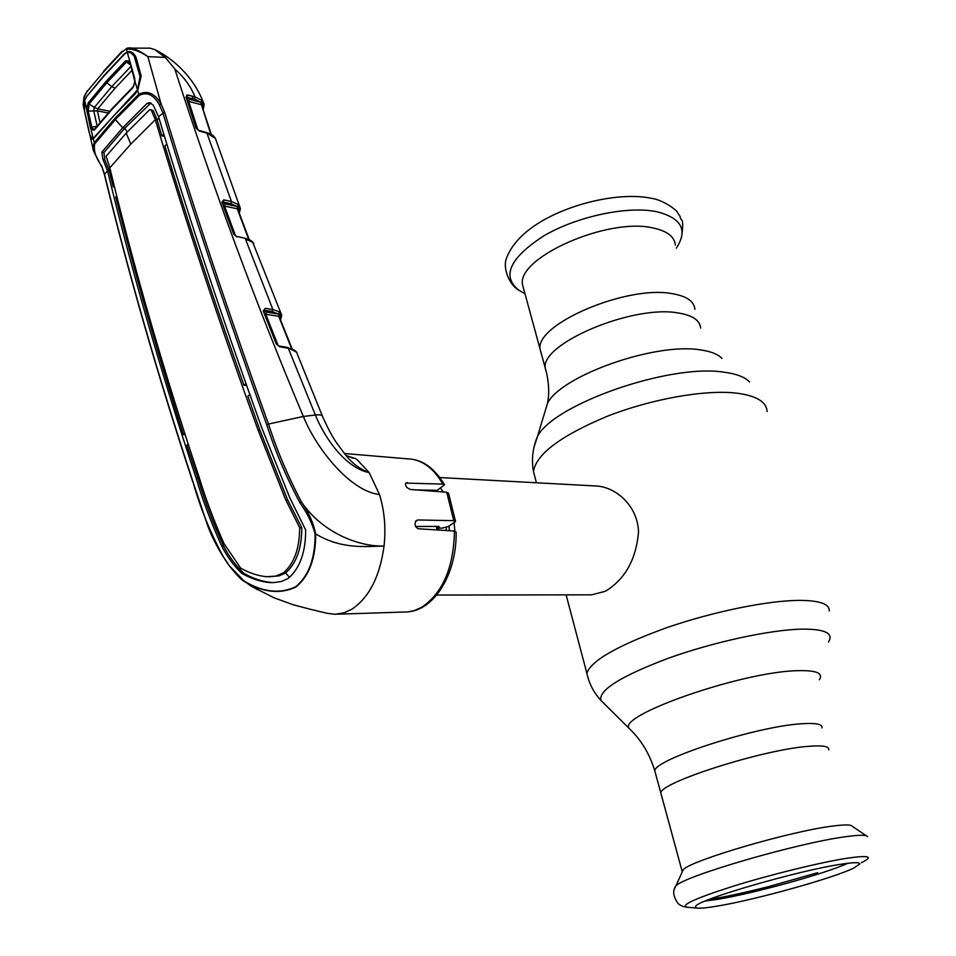 <?xml version="1.0" encoding="UTF-8"?>
<svg xmlns="http://www.w3.org/2000/svg" width="956" height="956" viewBox="0 0 956 956"><rect width="100%" height="100%" fill="white"/><g stroke="black" fill="none" stroke-linecap="round" stroke-linejoin="round"><path stroke-width="1.43" d="M541.574 354.7L540.032 349.06C535.575 323.929 627.471 284.697 672.57 293.719C686.743 296.181 694.187 301.379 694.904 309.302C694.187 301.379 686.743 296.181 672.57 293.719C627.471 284.697 535.575 323.929 540.032 349.06L541.574 354.7M808.489 746.325C763.306 749.492 660.393 782.355 660.811 792.942L661.433 795.237L660.811 792.942C660.393 782.355 763.306 749.492 808.489 746.325C822.734 745.178 829.461 746.349 828.685 749.839C829.461 746.349 822.734 745.178 808.489 746.325M440.501 488.181L443.357 491.97M454.172 522.848L454.817 531.07M436.629 595.05L591.633 594.823L605.291 591.298C624.842 579.491 635.919 559.893 638.5 532.492C638.238 507.373 617.54 487.739 597.273 486.054L594.524 485.911M436.498 526.433L436.701 529.911M682.07 872.266L683.277 869.602C691.69 860.209 790.158 831.29 832.449 826.103C844.459 824.514 851.043 824.55 852.202 826.223L866.375 835.807M840.826 864.272C853.768 862.264 860.077 862.169 859.779 863.985L853.768 868.072C832.999 878.277 755.503 899.787 717.502 906.061C707.894 907.698 701.286 908.391 697.677 908.14L695.37 907.483L695.729 906.109C699.314 899.309 798.511 870.522 840.826 864.272M847.793 863.28C825.195 873.724 753.125 893.609 717.347 899.381L705.134 901.066M675.402 245.083C674.494 236.586 666.953 230.862 652.805 227.91C607.777 217.299 517.447 257.331 522.43 284.362L524.079 290.445M351.796 457.996L355.023 458.318L357.436 459.991L369.135 472.551C359.193 468.966 350.744 462.298 343.79 452.547C336.13 442.365 332.461 438.422 322.758 416.995C322.77 415.119 320.296 414.462 315.349 415C325.315 439.64 346.789 468.548 369.135 472.551L379.496 494.515C384.455 510.624 385.985 527.796 384.061 546.019C360.364 546.916 323.044 533.687 301.487 502.079C308.633 512.273 313.365 522.896 315.707 533.938C315.731 558.34 309.194 576.014 296.073 586.948C280.478 594.381 263.378 592.624 244.784 581.69L230.109 566.585M244.605 581.356L251.153 586.171L274.025 597.787L293.384 604.825L310.031 609.199L327.299 613.334L335.293 614.302L344.268 612.76L351.784 609.259C369.112 597.643 379.879 576.564 384.061 546.019C367.224 546.318 341.997 549.855 315.707 533.938L315.098 533.854C312.158 523.147 307.127 512.846 300.017 502.94C286.286 477.164 275.197 451.077 266.736 424.715C227.193 315.014 192.562 211.025 162.843 112.736L159.377 104.802C153.796 94.799 147.116 91.645 139.337 95.325L115.246 119.679L94.775 143.818C93.318 150.056 95.636 157.513 101.742 166.189L104.562 174.327C128.451 273.093 157.907 375.505 192.909 481.561C199.959 507.242 210.093 532.289 223.31 556.691C229.153 566.681 236.251 574.903 244.605 581.356C263.187 592.302 280.239 594.094 295.798 586.709C308.836 575.787 315.277 558.173 315.098 533.854M415.585 526.457L438.924 526.421L439.521 528.118L442.27 528.13L448.46 526.421L455.522 521.594L453.777 520.673L417.868 519.956L416.123 520.65C414.199 524.342 414.964 527.043 418.417 528.764L454.435 531.034L456.132 532.134C456.884 571.867 435.888 608.864 408.786 611.816M415.991 489.89L437.179 490.332L444.528 484.859L442.819 484.095L405.738 483.091C405.045 485.899 406.635 488.026 410.518 489.472L446.727 492.232L448.531 493.165L455.486 521.211M103.344 72.118L87.008 91.68L103.344 72.118L121.771 52.222L127.136 48.123L130.207 47.836C135.286 48.804 141.046 51.648 147.475 56.356C139.158 50.919 132.167 48.553 126.491 49.27L127.136 51.851L128.857 51.54C132.167 51.779 134.605 53.835 136.158 57.695L141.201 76.11L137.664 90.426L138.728 94.297C147.26 90.031 154.693 93.21 161.026 103.846L147.857 56.607L165.28 57.42L174.793 68.94C213.152 188.189 256.005 304.032 303.363 416.458C316.842 449.774 350.9 491.515 379.496 494.515M347.171 456.108L354.939 458.378L346.55 455.689M322.244 415.729L297.34 354.186C296.934 351.246 293.934 349.275 288.342 348.283L315.349 415L303.363 416.458L268.493 424.034C276.905 450.216 287.899 476.219 301.487 502.079L300.017 502.94M287.684 347.482L278.877 345.929L279.534 346.729L288.342 348.283L287.684 347.482L296.647 352.262M279.534 346.729L276.798 344.351M276.284 343.993L263.282 311.047L276.678 344.041M264.585 310.497L263.701 310.951L265.135 308.334L272.866 309.541L272.269 311.704L264.585 310.497M263.282 311.047L265.135 308.334M291.532 348.486L278.674 316.281L265.804 314.297L278.196 345.678M280.287 319.232L280.156 315.289L279.152 314.225L278.674 316.281L291.939 348.641M264.633 310.521L266.389 312.134L265.804 314.297M266.389 312.134L278.674 314.034L272.269 311.704M280.06 312.277L278.674 314.034L279.69 311.967L281.279 313.747L281.745 315.313L280.55 319.89M280.897 313.174L252.79 242.418L245.429 238.952L272.866 309.541L279.69 311.967M281.016 313.329L279.2 316.555M281.279 313.747L279.475 317.189M272.532 311.429L264.681 310.413M252.79 242.418L252.42 241.904C251.595 240.637 249.074 239.418 244.856 238.223L236.371 236.287L234.244 234.662M244.856 238.223L236.371 236.287M236.945 237.004L234.268 234.519M233.694 234.16L221.9 202.242L234.101 234.256M223.238 202.039L222.366 202.385L223.907 199.912L223.238 202.039M221.9 202.242L223.74 199.876M248.751 239.502L237.231 208.767L224.517 206.102L235.582 235.941M224.517 206.102L225.102 203.939L237.231 206.508L230.85 203.676L223.31 202.075L225.102 203.939M223.907 199.912L231.436 201.513L238.259 204.5L240.398 208.384L239.287 213.164M249.157 239.681L237.231 208.767L238.259 204.5M237.745 208.994L239.609 206.066M238.976 212.351L238.725 207.954L237.697 206.735L238.618 204.847M239.872 206.532L238.092 209.973M253.364 243.075L252.611 242.095M174.793 68.94C184.102 77.269 190.853 86.578 195.072 96.879L194.486 99.006L186.599 97.416M239.454 205.863L215.399 138.405L207.249 133.243L199.23 130.984L196.016 127.961L186.014 97.01L188.057 95.014L195.072 96.879L201.991 100.404L200.975 102.352L194.486 99.006M214.455 137.174L214.132 136.672C213.104 135.226 210.643 133.864 206.735 132.585L231.436 201.513L230.85 203.676M196.016 127.961L196.589 128.606M186.014 97.01L196.434 128.128M187.472 97.142L189.276 99.257L188.702 101.384L197.928 129.932M189.276 99.257L200.975 102.352L201.047 104.634L188.702 101.384M210.786 134.187L201.644 105.435M201.991 100.404L203.664 102.782L201.585 104.993M202.815 108.769L202.553 104.586L201.955 106.104M203.377 102.22L202.529 104.037L201.501 102.651L202.409 100.858M203.664 102.782L204.166 104.622L203.138 109.761M199.23 130.984L196.613 128.439M238.235 208.157L238.008 206.902M237.435 207.105L237.686 208.731L237.16 208.014M159.377 104.802L161.026 103.846L164.623 112.115C194.295 210.404 228.926 314.381 268.493 424.034L266.736 424.715M187.997 444.134L186.85 445.221L198.011 478.55C204.811 501.314 213.331 523.769 223.561 545.912C228.926 556.512 235.714 565.665 243.911 573.385C253.699 578.906 263.498 581.989 273.296 582.646L281.423 581.487L288.198 578.428C299.873 568.378 305.693 552.233 305.669 529.983L289.716 497.61L261.825 427.93C222.282 318.527 187.854 214.777 158.541 116.68L164.623 112.115M249.994 394.589L247.819 396.131L260.008 430.427L287.625 499.892L301.785 527.772C301.797 548.35 296.408 563.407 285.653 572.919L289.537 577.484M130.817 144.105L126.204 133.099L106.128 156.282L109.821 167.814L130.817 144.105L155.338 119.679C184.377 217.609 218.661 321.156 258.168 430.32L285.701 499.833L299.694 527.7L301.785 527.772M299.694 527.7C299.61 548.362 294.209 563.419 283.49 572.859L275.531 576.121L266.557 576.707C257.905 575.859 249.265 572.991 240.661 568.127L224.015 543.629C214.12 521.379 205.695 498.877 198.752 476.112C163.225 369.649 133.589 266.879 109.821 167.814M126.204 133.099L149.674 109.713L151.311 110.287L155.338 119.679M151.311 110.287L153.199 110.609L157.107 119.894L158.983 118.15M153.199 110.609L150.391 109.522M269.066 576.791L279.009 575.859L285.653 572.919L283.49 572.859M184.544 433.462L183.421 434.574L184.95 434.741M183.421 434.574C157.573 353.087 135.023 273.894 115.76 196.984L116.74 195.777M114.206 185.631L113.226 186.874L114.577 187.149M110.251 169.582L109.259 170.813L104.802 159.628L103.929 152.506L124.782 128.224L122.679 127.793L114.612 118.687L138.728 94.297L139.337 95.325M113.226 186.874L109.259 170.813L107.478 170.526L102.878 159.305L101.838 152.1L122.679 127.793L147.236 103.248L149.949 102.686L153.342 105.327L158.541 116.68M150.905 103.045L124.782 128.224L127.256 131.976M163.727 134.115L161.815 135.812L157.107 119.894L155.302 119.572M164.42 136.409L161.815 135.812M246.098 383.679L243.923 385.196C214.395 302.12 188.033 222.366 164.838 145.921L166.774 144.201M243.923 385.196L246.779 385.579M271.157 582.682C261.406 582.025 251.631 578.942 241.856 573.409C233.706 565.677 226.978 556.5 221.661 545.888C211.527 523.709 203.042 501.243 196.219 478.478C160.907 372.171 131.342 269.556 107.514 170.634L107.478 170.526M107.514 170.634L104.431 174.613L101.742 166.189M223.31 556.691L229.894 566.573C236.849 575.082 241.33 579.826 243.338 580.806L257.272 589.637M101.933 166.643L101.575 166.475C91.214 146.842 93.688 151.526 92.72 147.463L94.154 142.862L114.612 118.687M137.795 89.768L135.25 93.831L113.872 115.7L93.258 138.967L94.775 143.818M121.771 52.222L127.136 48.123L149.937 48.158L154.609 49.521L165.28 57.42M148.383 48.087L149.937 48.158M140.341 76.982L141.201 76.11M135.513 59.045L136.158 57.695M135.334 58.471L134.545 56.834M134.951 81.356L137.509 89.9L140.042 76.528L134.175 56.105L130.9 52.759L127.244 52.257L124.83 53.811L104.204 75.763L86.088 97.201L104.12 75.404L124.77 53.428L127.196 52.281M87.008 91.68L84.02 97.404L84.761 100.189M93.353 138.381L92.111 139.122L90.402 137.341L84.032 108.602L83.949 102.28L86.088 97.201M103.642 71.186L122.069 51.289M84.056 108.745L83.16 104.694L83.925 97.106L87.295 90.748M85.239 114.672L83.16 104.694L84.248 96.759M89.338 133.219L85.227 114.565M92.111 139.122L92.242 138.501M201.656 104.682L201.095 103.439M709.041 899.488C724.421 897.075 744.401 892.749 768.983 886.511L817.667 872.697M186.635 95.05L193.255 96.413L192.108 98.372M97.154 126.025L93.724 110.681L94.345 107.395L97.739 108.829L97.392 110.848L100.01 122.559M86.888 111.744L88.215 111.147L91.74 126.969L90.414 127.602L86.626 109.187L88.203 102.878L89.111 103.989L88.215 111.147L97.392 110.848M132.083 70.242L115.09 88.167L97.715 108.829M89.111 104.001L94.345 107.395L111.721 86.649L130.793 66.585M96.819 126.431L91.74 126.969L92.278 128.403L94.369 129.442L112.282 108.41L132.836 87.151M94.369 129.442L94.297 130.136L91.083 129.407L93.138 138.441L92.206 138.501L89.852 134.904L84.51 110.788L84.69 100.368L86.626 109.187L87.952 109.103M88.203 102.878L105.65 81.893L125.618 60.754L126.455 62.032L106.522 83.088L89.111 103.989M125.618 60.754L129.574 61.005L129.705 62.307L126.455 62.032L130.685 65.08M134.712 79.527L135.047 80.937L132.872 87.737L112.234 109.103L94.297 130.136M127.244 52.257L134.772 78.607M130.506 62.905L130.458 63.873M133.207 86.769L132.872 87.737M93.138 138.441L137.509 89.9M92.278 128.403L91.083 129.407L90.414 127.602M86.207 97.5L84.69 100.368M546.784 373.677L545.195 368.012C540.893 343.443 633.242 304.438 678.354 312.994C692.538 315.313 699.959 320.356 700.617 328.099M544.49 413.255L547.549 403.157C561.256 375.684 655.207 342.344 700.091 349.848C710.559 351.27 717.825 354.114 721.911 358.38M533.902 447.635L537.475 436.45C553.488 404.388 669.391 363.615 723.596 372.135C736.204 373.724 744.867 377.011 749.576 381.994M535.408 478.848L533.46 471.511C536.197 454.16 560.706 435.781 607.012 416.374C651.024 399.046 704.464 389.534 736.012 393.071C756.184 395.581 766.545 401.735 767.106 411.522M588.107 678.163L586.853 673.215C591.119 660.656 617.648 645.503 666.452 627.781C712.758 611.721 767.955 600.464 799.575 600.38C819.758 600.499 829.641 604.037 829.211 610.992M603.583 703.066L600.906 700.413C598.36 690.268 620.791 676.227 668.196 658.29C713.355 642.038 770.321 629.705 802.096 629.12C825.076 629 833.871 633.29 828.482 641.978M631.378 730.611L629.299 728.568C616.202 715.805 741.008 671.913 797.089 670.694C816.221 670.096 823.63 673.12 819.316 679.776M655.469 773.32L654.8 770.847C654.155 759.47 756.519 726.249 801.714 723.752C815.946 722.784 822.722 724.182 822.029 727.91M438.362 526.433L438.601 530.03M431.825 490.225L432.674 491.157M446.153 527.055L446.368 530.532M435.303 490.297L436.259 491.432M449.021 526.063L449.332 530.711M436.94 526.433L437.167 529.947M674.625 888.494L675.964 885.758C685.034 875.804 797.674 842.977 845.486 836.739C859.038 834.851 866.375 834.791 867.522 836.584M697.533 908.128L687.746 907.304C679.095 905.714 694.307 898.664 733.383 886.152C770.739 874.549 820.774 862.288 847.339 858.189C869.195 855.034 873.892 856.54 861.428 862.706M676.334 248.13C688.105 230.133 681.568 217.992 656.712 211.694C627.542 205.624 576.767 216.45 543.665 235.941C509.727 258.12 501.41 276.176 518.714 290.11L521.223 291.568M442.819 484.095C434.311 469.288 423.807 460.971 411.319 459.155L408.714 458.928M337.42 614.182L407.949 611.912L414.307 610.597L421.775 607.263C442.819 592.911 453.706 567.505 454.435 531.034M453.777 520.673L446.727 492.232M222.485 202.636L234.208 234.363M415.525 521.45L417.868 519.956M405.416 483.784L407.28 482.541M287.625 499.892L285.701 499.833M260.008 430.427L258.168 430.32M243.911 573.385L241.856 573.409M223.561 545.912L221.661 545.888M198.011 478.55L196.219 478.478M104.802 159.628L102.878 159.305M103.929 152.506L101.838 152.1M149.351 103.714L147.236 103.248M192.909 481.561L206.807 523.075C209.878 532.564 215.339 543.821 223.178 556.834L223.381 556.798M104.718 174.996L104.431 174.613C128.343 273.356 157.776 375.744 192.754 481.8L193.064 481.991M108.171 113.011L97.428 110.86M97.739 108.829L109.749 111.231M105.65 81.893L111.721 86.649L115.09 88.167M132.884 87.044L112.234 109.103M536.436 482.768L533.46 471.511C531.369 459.466 532.707 447.778 537.475 436.45L547.549 403.157C549.294 394.613 549.019 384.718 546.736 373.461L522.43 284.362M682.034 870.964L654.8 770.847C649.698 754.009 641.201 739.92 629.299 728.568L600.906 700.413C593.843 692.813 589.159 683.755 586.853 673.215L566.107 594.859M439.832 477.546L597.273 486.054M859.133 863.089L859.779 863.985M687.746 907.304C682.727 906.647 679.393 905.213 677.72 902.99C673.048 896.13 672.462 890.383 675.964 885.758L683.277 869.602M524.987 293.755L518.714 290.11C509.01 284.685 502.916 268.05 506.238 258.861C511.46 244.533 523.422 231.902 542.124 220.956C574.699 202.027 621.914 192.108 651.442 198.31C663.918 200.103 676.92 210.451 677.35 212.268L680.015 216.343C680.947 222.509 684.592 215.733 681.473 237.733M444.337 484.513C435.088 469.181 424.082 460.72 411.319 459.155L344.638 453.526M278.877 345.929L276.834 344.232M276.786 344.112L263.832 311.321M279.319 316.795L292.046 348.689M281.112 313.711L281.375 314.369M237.853 209.316L249.277 239.741M253.292 242.896L253.794 243.672M196.554 128.247L186.611 97.524M211.312 134.473L201.668 105.232M206.735 132.585L198.729 130.315M215.184 138.011L214.287 136.851M239.681 206.472L239.932 207.141M137.509 90.019L138.489 87.928M140.257 76.707L135.31 58.639M135.31 58.651L134.593 56.954M92.72 147.463L90.402 137.341M155.111 49.76C173.311 58.722 193.267 76.779 203.198 101.922M93.951 129.49L94.548 129.215M130.398 63.012L129.299 61.877M132.86 87.104C133.661 86.721 134.294 84.726 134.772 81.105L130.243 63.443M84.51 110.788L89.852 134.904"/></g></svg>
